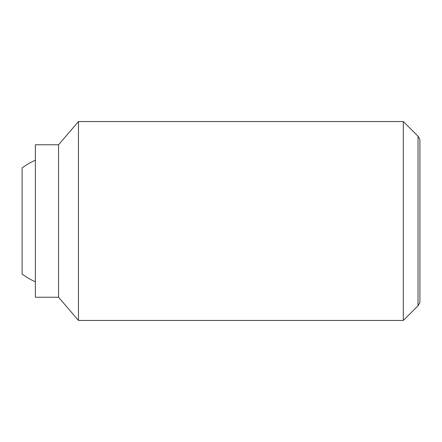 <?xml version="1.0" encoding="UTF-8"?>
<svg xmlns="http://www.w3.org/2000/svg" width="442" height="442" viewBox="0 0 442 442"><rect width="100%" height="100%" fill="white"/><g stroke="black" fill="none" stroke-linecap="round" stroke-linejoin="round"><path stroke-width="0.66" d="M35.36 281.764A66.3 66.3 0 0 1 22.1 274.04L22.1 167.96A66.3 66.3 0 0 1 35.36 160.236M403.325 121.55L403.325 320.45L78.455 320.45L78.455 121.55L403.325 121.55L418.027 136.252L418.027 305.748L403.325 320.45M58.565 297.245L35.36 297.245L35.36 144.755L58.565 144.755L58.565 297.245L78.455 320.45M418.027 136.252L419.9 139.495L419.9 302.505L418.027 305.748M58.565 144.755L78.455 121.55"/></g></svg>
